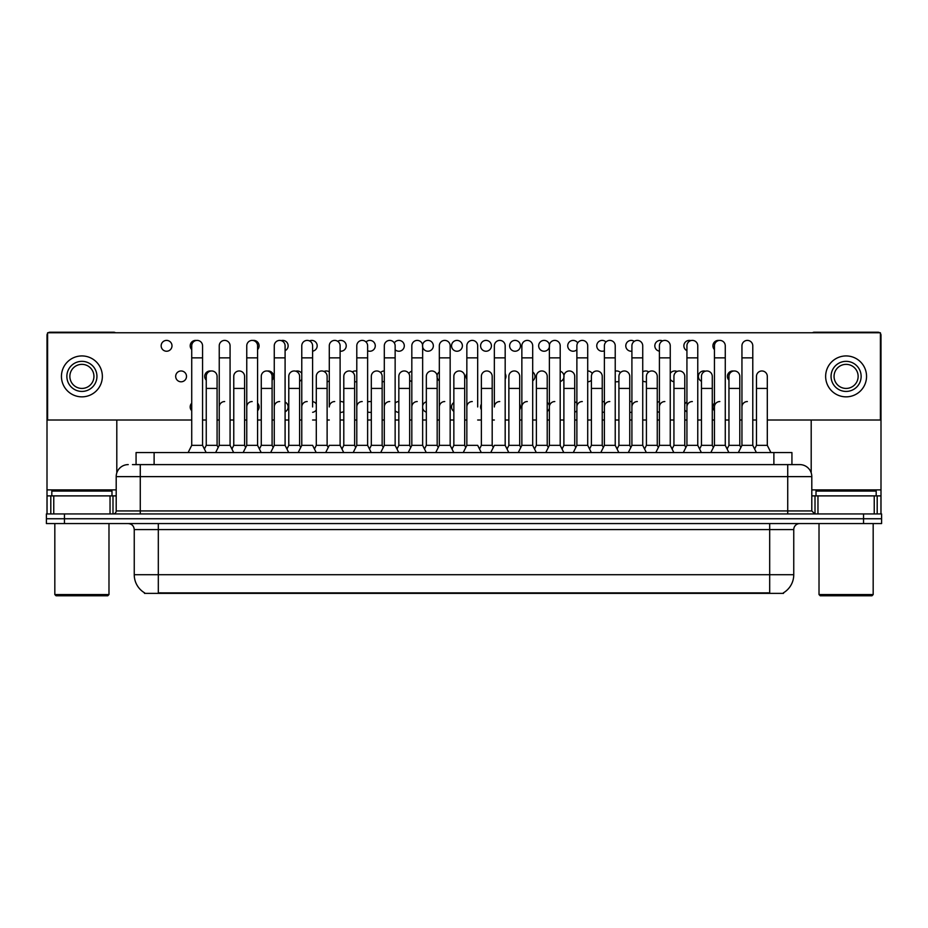 <?xml version="1.0" encoding="UTF-8"?>
<svg xmlns="http://www.w3.org/2000/svg" width="928" height="928" viewBox="0 0 928 928"><rect width="100%" height="100%" fill="white"/><g stroke="black" fill="none" stroke-linecap="round" stroke-linejoin="round"><path stroke-width="1.39" d="M136.068 464.603L136.068 452.562L791.932 452.562L791.932 464.603M783.522 592.783L783.522 593.375L144.478 593.375L144.478 592.783M144.664 592.888A21.066 21.066 0 0 1 134.247 574.722L158.317 574.722L158.317 592.888L769.683 592.888L769.683 574.722L793.753 574.722L793.753 529.586A6.02 6.02 0 0 1 799.762 523.566M134.247 574.722L134.247 529.586C133.899 525.932 131.892 523.926 128.238 523.566M783.336 592.888A21.066 21.066 0 0 0 793.753 574.722M64.45 513.938L881.6 513.938L881.6 518.752L46.4 518.752L46.4 523.566L64.45 523.566L64.45 518.752L46.4 518.752L46.4 513.938L64.45 513.938L64.45 518.752L881.6 518.752L881.6 523.566L64.45 523.566M132.727 464.603L799.762 464.603A12.029 12.029 0 0 1 811.803 476.632L811.803 510.934L814.807 513.938M132.449 464.603L140.267 464.603L140.267 476.632L116.197 476.632L116.197 510.934A3.004 3.004 0 0 1 113.193 513.938M128.238 464.603A12.029 12.029 0 0 0 116.197 476.632M799.576 464.603L795.551 464.603M738.34 452.562L741.948 445.347L752.782 445.347L756.39 452.562M770.913 452.562L767.305 445.347L756.471 445.347L754.626 449.036L752.782 445.347L752.782 345.819A5.417 5.417 0 0 0 747.365 340.402A5.417 5.417 0 0 0 741.948 345.982M710.825 452.562L714.444 445.347L725.267 445.347L727.111 449.036L728.956 445.347L739.79 445.347L740.869 447.505L741.948 445.347L741.948 357.86L752.782 357.86M741.948 357.86L741.948 345.819A5.417 5.417 0 0 1 747.701 340.414M767.305 445.347L767.305 376.385A5.417 5.417 0 0 0 762.224 370.98A5.417 5.417 0 0 1 767.305 376.385M756.471 445.347L756.471 388.426L767.305 388.426M756.471 388.426L756.471 376.385A5.417 5.417 0 0 1 762.224 370.98M741.948 406.951A5.417 5.417 0 0 1 747.365 401.546M683.321 452.562L686.929 445.347L697.763 445.347L699.608 449.036L701.452 445.347L712.275 445.347L713.365 447.505L714.444 445.347L714.444 357.86L725.267 357.86L725.267 445.347L728.886 452.562M714.444 357.86L714.444 345.819A5.417 5.417 0 0 1 720.198 340.414A5.417 5.417 0 0 1 725.267 345.819L725.267 357.86M655.806 452.562L659.414 445.347L670.248 445.347L672.092 449.036L673.937 445.347L684.771 445.347L685.85 447.505L686.929 445.347L686.929 357.86L697.763 357.86L697.763 445.347L701.371 452.562M686.929 357.86L686.929 345.819A5.417 5.417 0 0 1 692.682 340.414A5.417 5.417 0 0 1 697.763 345.819L697.763 357.86M628.291 452.562L631.91 445.347L642.733 445.347L644.577 449.036L646.422 445.347L657.256 445.347L658.335 447.505L659.414 445.347L659.414 357.86L670.248 357.86L670.248 445.347L673.856 452.562M659.414 357.86L659.414 345.819A5.417 5.417 0 0 1 665.179 340.414A5.417 5.417 0 0 1 670.248 345.819L670.248 357.86M617.074 449.036L618.918 445.347L629.741 445.347L630.831 447.505L631.91 445.347L631.91 357.86L642.733 357.86L642.733 445.347L646.352 452.562M631.91 357.86L631.91 345.819A5.417 5.417 0 0 1 637.664 340.414A5.417 5.417 0 0 1 642.733 345.819L642.733 357.86M739.79 445.347L739.79 376.385A5.417 5.417 0 0 0 734.709 370.98A5.417 5.417 0 0 1 739.79 376.385M728.956 445.347L728.956 388.426L739.79 388.426M728.956 388.426L728.956 376.385A5.417 5.417 0 0 1 734.709 370.98M712.275 445.347L712.275 376.385A5.417 5.417 0 0 0 707.206 370.98A5.417 5.417 0 0 1 712.275 376.385M701.452 445.347L701.452 388.426L712.275 388.426M701.452 388.426L701.452 376.385A5.417 5.417 0 0 1 707.206 370.98M684.771 445.347L684.771 376.385A5.417 5.417 0 0 0 679.69 370.98A5.417 5.417 0 0 1 684.771 376.385M673.937 445.347L673.937 388.426L684.771 388.426M673.937 388.426L673.937 376.385A5.417 5.417 0 0 1 679.69 370.98M714.444 445.347L714.444 406.951A5.417 5.417 0 0 1 719.85 401.546M110.038 513.938L110.038 495.888L53.766 495.888L53.766 513.938M115.513 332.758A3.004 3.004 0 0 0 113.796 332.224L50.008 332.224A3.004 3.004 0 0 0 48.291 332.758M47.606 333.43A3.004 3.004 0 0 0 47.003 335.228L47.003 495.888L53.766 495.888M116.8 420.013L116.8 472.874M110.038 495.888L116.197 495.888M47.003 513.938L47.003 495.888M874.234 513.938L874.234 495.888L817.962 495.888L817.962 513.938M879.709 332.758A3.004 3.004 0 0 0 877.992 332.224L814.204 332.224A3.004 3.004 0 0 0 812.487 332.758M811.2 420.013L811.2 472.874M880.394 333.43A3.004 3.004 0 0 1 880.997 335.228L880.997 513.938M811.803 495.888L817.962 495.888M874.234 495.888L880.997 495.888M111.986 495.888L111.986 491.074L51.817 491.074L51.817 495.888M54.822 523.566L54.822 594.57L108.982 594.57L108.982 523.566M108.982 594.57L107.776 595.776L56.028 595.776L54.822 594.57M876.183 495.888L876.183 491.074L816.014 491.074L816.014 495.888M819.018 523.566L819.018 594.57L873.178 594.57L873.178 523.566M873.178 594.57L871.972 595.776L820.224 595.776L819.018 594.57M191.725 403.181A5.417 5.417 0 0 0 191.725 410.733M343.801 402.439A5.417 5.417 0 0 0 340.112 401.58M340.112 412.322A5.417 5.417 0 0 0 343.801 411.475M371.316 401.743A5.417 5.417 0 0 0 367.627 402.021M367.627 411.893A5.417 5.417 0 0 0 371.316 412.171M398.831 401.546A5.417 5.417 0 0 0 395.142 403.054M395.142 410.86A5.417 5.417 0 0 0 398.831 412.368M426.335 401.778A5.417 5.417 0 0 0 422.646 405.756M422.646 408.158A5.417 5.417 0 0 0 426.335 412.136M453.85 402.532A5.417 5.417 0 0 0 453.85 411.382M481.365 404.179A5.417 5.417 0 0 0 481.365 409.735M181.099 370.968A5.417 5.417 0 0 0 175.682 376.385A5.417 5.417 0 0 0 181.099 381.802A5.417 5.417 0 0 0 186.505 376.385A5.417 5.417 0 0 0 181.099 370.968M210.9 371.026A5.417 5.417 0 0 0 206.248 380.167M245.676 447.505L244.586 445.347L233.763 445.347L233.763 376.385A5.417 5.417 0 0 1 239.18 370.968A5.417 5.417 0 0 0 233.763 376.548M272.101 380.155A5.417 5.417 0 0 0 267.45 371.026M301.774 373.404A5.417 5.417 0 0 0 295.73 371.188M329.289 371.873A5.417 5.417 0 0 0 324 371.478M356.793 371.177A5.417 5.417 0 0 0 352.28 371.919M354.635 381.756A5.417 5.417 0 0 0 356.793 381.605M384.308 370.968A5.417 5.417 0 0 0 380.55 372.546M382.15 381.327A5.417 5.417 0 0 0 384.308 381.802M411.823 371.212A5.417 5.417 0 0 0 408.83 373.508M409.654 380.294A5.417 5.417 0 0 0 411.823 381.559M439.327 371.966A5.417 5.417 0 0 0 437.1 377.244M437.169 377.592A5.417 5.417 0 0 0 439.327 380.816M466.842 373.613A5.417 5.417 0 0 0 466.842 379.169M620.507 372.557A5.417 5.417 0 0 0 615.229 371.177M615.229 381.605A5.417 5.417 0 0 0 618.918 381.327M166.576 340.402A5.417 5.417 0 0 0 161.159 345.819A5.417 5.417 0 0 0 166.576 351.236A5.417 5.417 0 0 0 171.993 345.819A5.417 5.417 0 0 0 166.576 340.402M196.376 340.46A5.417 5.417 0 0 0 191.725 349.589M233.682 452.562L230.074 445.347L219.24 445.347L219.24 345.819A5.417 5.417 0 0 1 224.657 340.402A5.417 5.417 0 0 0 219.24 345.982M257.578 349.589A5.417 5.417 0 0 0 252.926 340.46M285.093 350.691A5.417 5.417 0 0 0 282.738 340.402A5.417 5.417 0 0 0 281.207 340.622M312.608 351.167A5.417 5.417 0 0 0 317.167 345.402A5.417 5.417 0 0 0 309.476 340.912M340.112 351.19A5.417 5.417 0 0 0 346.225 345.819A5.417 5.417 0 0 0 337.757 341.353M367.627 350.761A5.417 5.417 0 0 0 375.272 345.819A5.417 5.417 0 0 0 366.026 341.98M395.142 349.728A5.417 5.417 0 0 0 404.306 345.819A5.417 5.417 0 0 0 394.307 342.942M422.646 347.026A5.417 5.417 0 0 0 433.341 345.819A5.417 5.417 0 0 0 427.936 340.402A5.417 5.417 0 0 0 422.576 346.678M456.97 340.402A5.417 5.417 0 0 0 451.553 345.819A5.417 5.417 0 0 0 456.97 351.236A5.417 5.417 0 0 0 462.388 345.819A5.417 5.417 0 0 0 456.97 340.402M486.005 340.402A5.417 5.417 0 0 0 480.588 345.819A5.417 5.417 0 0 0 486.005 351.236A5.417 5.417 0 0 0 491.422 345.819A5.417 5.417 0 0 0 486.005 340.402M515.052 340.402A5.417 5.417 0 0 0 509.634 345.819A5.417 5.417 0 0 0 515.052 351.236A5.417 5.417 0 0 0 520.469 345.819A5.417 5.417 0 0 0 515.052 340.402M544.086 340.402A5.417 5.417 0 0 0 538.669 345.819A5.417 5.417 0 0 0 544.086 351.236A5.417 5.417 0 0 0 549.504 345.819A5.417 5.417 0 0 0 544.086 340.402M577.715 342.942A5.417 5.417 0 0 0 567.716 345.819A5.417 5.417 0 0 0 576.88 349.717M631.91 401.58A5.417 5.417 0 0 0 629.741 401.743M629.741 412.171A5.417 5.417 0 0 0 631.91 412.322M659.414 401.604A5.417 5.417 0 0 0 657.256 402.439M657.256 411.475A5.417 5.417 0 0 0 659.414 412.31M686.929 402.079A5.417 5.417 0 0 0 684.771 403.97M684.771 409.944A5.417 5.417 0 0 0 686.929 411.835M714.444 403.181A5.417 5.417 0 0 0 714.444 410.733M648.788 371.919A5.417 5.417 0 0 0 642.733 371.873M642.733 380.909A5.417 5.417 0 0 0 646.422 381.756M677.057 371.478A5.417 5.417 0 0 0 670.248 373.404M670.248 379.378A5.417 5.417 0 0 0 673.937 381.744M705.338 371.188A5.417 5.417 0 0 0 698.529 375.179A5.417 5.417 0 0 0 701.452 381.269M733.607 371.026A5.417 5.417 0 0 0 728.956 380.167M605.984 341.98A5.417 5.417 0 0 0 596.75 345.819A5.417 5.417 0 0 0 604.395 350.761M634.265 341.353A5.417 5.417 0 0 0 625.785 345.819A5.417 5.417 0 0 0 631.91 351.19M662.534 340.912A5.417 5.417 0 0 0 654.843 345.402A5.417 5.417 0 0 0 659.414 351.167M690.815 340.622A5.417 5.417 0 0 0 684.006 344.613A5.417 5.417 0 0 0 686.929 350.691M719.096 340.46A5.417 5.417 0 0 0 714.444 349.589M761.888 370.968A5.417 5.417 0 0 0 756.471 376.548M285.093 411.835A5.417 5.417 0 0 0 285.093 402.079M519.703 409.724A5.417 5.417 0 0 0 519.703 404.19M574.722 412.136A5.417 5.417 0 0 0 576.88 410.86M576.88 403.054A5.417 5.417 0 0 0 574.722 401.778M299.616 381.257A5.417 5.417 0 0 0 301.774 379.366M532.695 380.816A5.417 5.417 0 0 0 532.695 371.966M587.714 381.802A5.417 5.417 0 0 0 591.403 380.283M592.238 373.508A5.417 5.417 0 0 0 587.714 370.968M767.305 420.013L880.394 420.013L880.394 332.758L47.606 332.758L47.606 420.013L191.725 420.013M202.559 420.013L206.248 420.013M217.082 420.013L219.24 420.013M230.074 420.013L233.763 420.013M244.586 420.013L246.755 420.013M257.578 420.013L261.267 420.013M272.101 420.013L274.259 420.013M285.093 420.013L288.782 420.013M299.616 420.013L301.774 420.013M312.608 420.013L316.297 420.013M327.12 420.013L329.289 420.013M340.112 420.013L343.801 420.013M354.635 420.013L356.793 420.013M367.627 420.013L371.316 420.013M382.15 420.013L384.308 420.013M395.142 420.013L398.831 420.013M409.654 420.013L411.823 420.013M422.646 420.013L426.335 420.013M437.169 420.013L439.327 420.013M450.161 420.013L453.85 420.013M464.684 420.013L466.842 420.013M477.676 420.013L481.365 420.013M492.188 420.013L494.346 420.013M505.18 420.013L508.869 420.013M519.703 420.013L521.861 420.013M532.695 420.013L536.384 420.013M547.218 420.013L549.376 420.013M560.199 420.013L563.888 420.013M574.722 420.013L576.88 420.013M587.714 420.013L591.403 420.013M602.237 420.013L604.395 420.013M615.229 420.013L618.918 420.013M629.741 420.013L631.91 420.013M642.733 420.013L646.422 420.013M657.256 420.013L659.414 420.013M670.248 420.013L673.937 420.013M684.771 420.013L686.929 420.013M697.763 420.013L701.452 420.013M712.275 420.013L714.444 420.013M725.267 420.013L728.956 420.013M739.79 420.013L741.948 420.013M752.782 420.013L756.471 420.013M560.199 381.559A5.417 5.417 0 0 0 560.199 371.212M505.18 379.158A5.417 5.417 0 0 0 505.18 373.624M327.12 381.744A5.417 5.417 0 0 0 329.289 380.898M602.237 412.368A5.417 5.417 0 0 0 604.395 411.893M604.395 402.021A5.417 5.417 0 0 0 602.237 401.546M547.218 411.382A5.417 5.417 0 0 0 549.376 408.134M549.376 405.78A5.417 5.417 0 0 0 547.218 402.532M312.608 412.31A5.417 5.417 0 0 0 316.297 409.932M316.297 403.97A5.417 5.417 0 0 0 312.608 401.604M257.578 410.721A5.417 5.417 0 0 0 257.578 403.193M81.908 361.34A15.045 15.045 0 0 0 66.862 376.385A15.045 15.045 0 0 0 81.908 391.43A15.045 15.045 0 0 0 96.941 376.385A15.045 15.045 0 0 0 81.908 361.34M81.908 364.356A12.029 12.029 0 0 0 69.867 376.385A12.029 12.029 0 0 0 81.908 388.426A12.029 12.029 0 0 0 93.937 376.385A12.029 12.029 0 0 0 81.908 364.356M81.908 396.848A20.462 20.462 0 0 0 102.358 376.385A20.462 20.462 0 0 0 81.908 355.934A20.462 20.462 0 0 0 61.445 376.385A20.462 20.462 0 0 0 81.908 396.848M846.092 361.34A15.045 15.045 0 0 0 831.059 376.385A15.045 15.045 0 0 0 846.092 391.43A15.045 15.045 0 0 0 861.138 376.385A15.045 15.045 0 0 0 846.092 361.34M846.092 364.356A12.029 12.029 0 0 0 834.063 376.385A12.029 12.029 0 0 0 846.092 388.426A12.029 12.029 0 0 0 858.133 376.385A12.029 12.029 0 0 0 846.092 364.356M846.092 396.848A20.462 20.462 0 0 0 866.555 376.385A20.462 20.462 0 0 0 846.092 355.934A20.462 20.462 0 0 0 825.642 376.385A20.462 20.462 0 0 0 846.092 396.848M657.256 445.347L657.256 376.385A5.417 5.417 0 0 0 652.187 370.98A5.417 5.417 0 0 1 657.256 376.385M646.422 445.347L646.422 388.426L657.256 388.426M646.422 388.426L646.422 376.385A5.417 5.417 0 0 1 652.187 370.98M686.929 406.951A5.417 5.417 0 0 1 692.346 401.546M659.414 445.347L659.414 406.951A5.417 5.417 0 0 1 664.831 401.546M642.733 445.347L642.733 406.951M631.91 406.951A5.417 5.417 0 0 1 637.327 401.546M600.787 452.562L604.395 445.347L615.229 445.347L618.837 452.562M615.229 445.347L615.229 345.819A5.417 5.417 0 0 0 609.812 340.402A5.417 5.417 0 0 1 610.148 340.414M589.558 449.036L591.403 445.347L602.237 445.347L603.316 447.505L604.395 445.347L604.395 357.86L615.229 357.86M604.395 357.86L604.395 345.819A5.417 5.417 0 0 1 609.812 340.402M573.272 452.562L576.88 445.347L587.714 445.347L591.322 452.562M587.714 445.347L587.714 345.819A5.417 5.417 0 0 0 582.297 340.402A5.417 5.417 0 0 1 582.645 340.414M545.768 452.562L549.376 445.347L560.199 445.347L562.043 449.036L563.888 445.347L574.722 445.347L575.801 447.505L576.88 445.347L576.88 357.86L587.714 357.86M576.88 357.86L576.88 345.819A5.417 5.417 0 0 1 582.297 340.402M518.253 452.562L521.861 445.347L532.695 445.347L534.54 449.036L536.384 445.347L547.218 445.347L548.297 447.505L549.376 445.347L549.376 357.86L560.199 357.86L560.199 445.347L563.818 452.562M549.376 357.86L549.376 345.819A5.417 5.417 0 0 1 555.13 340.414A5.417 5.417 0 0 1 560.199 345.819L560.199 357.86M507.024 449.036L508.869 445.347L519.703 445.347L520.782 447.505L521.861 445.347L521.861 357.86L532.695 357.86L532.695 445.347L536.303 452.562M521.861 357.86L521.861 345.819A5.417 5.417 0 0 1 527.614 340.414A5.417 5.417 0 0 1 532.695 345.819L532.695 357.86M629.741 445.347L629.741 376.385A5.417 5.417 0 0 0 624.672 370.98A5.417 5.417 0 0 1 629.741 376.385M618.918 445.347L618.918 388.426L629.741 388.426M618.918 388.426L618.918 376.385A5.417 5.417 0 0 1 624.672 370.98M602.237 445.347L602.237 376.385A5.417 5.417 0 0 0 597.156 370.98A5.417 5.417 0 0 1 602.237 376.385M591.403 445.347L591.403 388.426L602.237 388.426M591.403 388.426L591.403 376.385A5.417 5.417 0 0 1 597.156 370.98M574.722 445.347L574.722 376.385A5.417 5.417 0 0 0 569.653 370.98A5.417 5.417 0 0 1 574.722 376.385M563.888 445.347L563.888 388.426L574.722 388.426M563.888 388.426L563.888 376.385A5.417 5.417 0 0 1 569.653 370.98M547.218 445.347L547.218 376.385A5.417 5.417 0 0 0 542.138 370.98A5.417 5.417 0 0 1 547.218 376.385M536.384 445.347L536.384 388.426L547.218 388.426M536.384 388.426L536.384 376.385A5.417 5.417 0 0 1 542.138 370.98M604.395 406.951A5.417 5.417 0 0 1 609.812 401.546M576.88 406.951A5.417 5.417 0 0 1 582.297 401.546M549.376 406.951A5.417 5.417 0 0 1 554.793 401.546M490.738 452.562L494.346 445.347L505.18 445.347L508.788 452.562M505.18 445.347L505.18 345.819A5.417 5.417 0 0 0 499.763 340.402A5.417 5.417 0 0 1 500.111 340.414M499.763 401.546A5.417 5.417 0 0 0 494.346 406.951L494.346 357.86L505.18 357.86M494.346 357.86L494.346 345.819A5.417 5.417 0 0 1 499.763 340.402M463.234 452.562L466.842 445.347L477.676 445.347L481.284 452.562M477.676 406.951L477.676 345.819A5.417 5.417 0 0 0 472.259 340.402A5.417 5.417 0 0 1 472.596 340.414M452.006 449.036L453.85 445.347L464.684 445.347L465.763 447.505L466.842 445.347L466.842 357.86L477.676 357.86M466.842 357.86L466.842 345.819A5.417 5.417 0 0 1 472.259 340.402M435.719 452.562L439.327 445.347L450.161 445.347L453.769 452.562M450.161 445.347L450.161 345.819A5.417 5.417 0 0 0 444.744 340.402A5.417 5.417 0 0 1 445.08 340.414M439.327 445.347L439.327 357.86L450.161 357.86M439.327 357.86L439.327 345.819A5.417 5.417 0 0 1 444.744 340.402M408.204 452.562L411.823 445.347L422.646 445.347L426.265 452.562M422.646 445.347L422.646 345.819A5.417 5.417 0 0 0 417.229 340.402A5.417 5.417 0 0 1 417.577 340.414M411.823 445.347L411.823 357.86L422.646 357.86M411.823 357.86L411.823 345.819A5.417 5.417 0 0 1 417.229 340.402M380.7 452.562L384.308 445.347L395.142 445.347L398.75 452.562M395.142 445.347L395.142 345.819A5.417 5.417 0 0 0 389.725 340.402A5.417 5.417 0 0 1 390.062 340.414M384.308 445.347L384.308 357.86L395.142 357.86M384.308 357.86L384.308 345.819A5.417 5.417 0 0 1 389.725 340.402M353.185 452.562L356.793 445.347L367.627 445.347L371.235 452.562M367.627 445.347L367.627 345.819A5.417 5.417 0 0 0 362.21 340.402A5.417 5.417 0 0 1 362.546 340.414M356.793 445.347L356.793 357.86L367.627 357.86M356.793 357.86L356.793 345.819A5.417 5.417 0 0 1 362.21 340.402M519.703 445.347L519.703 376.385A5.417 5.417 0 0 0 514.622 370.98A5.417 5.417 0 0 1 519.703 376.385M508.869 445.347L508.869 388.426L519.703 388.426M508.869 388.426L508.869 376.385A5.417 5.417 0 0 1 514.622 370.98M479.521 449.036L481.365 445.347L492.188 445.347L493.267 447.505M492.188 445.347L492.188 376.385A5.417 5.417 0 0 0 487.119 370.98A5.417 5.417 0 0 1 492.188 376.385M481.365 445.347L481.365 388.426L492.188 388.426M481.365 388.426L481.365 376.385A5.417 5.417 0 0 1 487.119 370.98M464.684 445.347L464.684 376.385A5.417 5.417 0 0 0 459.604 370.98A5.417 5.417 0 0 1 464.684 376.385M453.85 445.347L453.85 388.426L464.684 388.426M453.85 388.426L453.85 376.385A5.417 5.417 0 0 1 459.604 370.98M424.49 449.036L426.335 445.347L437.169 445.347L438.248 447.505M437.169 445.347L437.169 376.385A5.417 5.417 0 0 0 432.088 370.98A5.417 5.417 0 0 1 437.169 376.385M426.335 445.347L426.335 388.426L437.169 388.426M426.335 388.426L426.335 376.385A5.417 5.417 0 0 1 432.088 370.98M396.987 449.036L398.831 445.347L409.654 445.347L410.733 447.505M409.654 445.347L409.654 376.385A5.417 5.417 0 0 0 404.585 370.98A5.417 5.417 0 0 1 409.654 376.385M398.831 445.347L398.831 388.426L409.654 388.426M398.831 388.426L398.831 376.385A5.417 5.417 0 0 1 404.585 370.98M369.472 449.036L371.316 445.347L382.15 445.347L383.229 447.505M382.15 445.347L382.15 376.385A5.417 5.417 0 0 0 377.07 370.98A5.417 5.417 0 0 1 382.15 376.385M371.316 445.347L371.316 388.426L382.15 388.426M371.316 388.426L371.316 376.385A5.417 5.417 0 0 1 377.07 370.98M521.861 406.951A5.417 5.417 0 0 1 527.278 401.546M466.842 406.951A5.417 5.417 0 0 1 472.259 401.546M439.327 406.951A5.417 5.417 0 0 1 444.744 401.546M411.823 406.951A5.417 5.417 0 0 1 417.229 401.546M384.308 406.951A5.417 5.417 0 0 1 389.725 401.546M325.67 452.562L329.289 445.347L340.112 445.347L343.731 452.562M340.112 445.347L340.112 345.819A5.417 5.417 0 0 0 334.695 340.402A5.417 5.417 0 0 1 335.043 340.414M334.695 401.546A5.417 5.417 0 0 0 329.289 406.951L329.289 357.86L340.112 357.86M329.289 357.86L329.289 345.819A5.417 5.417 0 0 1 334.695 340.402M298.166 452.562L301.774 445.347L312.608 445.347L316.216 452.562M312.608 406.951L312.608 345.819A5.417 5.417 0 0 0 307.191 340.402A5.417 5.417 0 0 1 307.528 340.414M301.774 445.347L301.774 357.86L312.608 357.86M301.774 357.86L301.774 345.819A5.417 5.417 0 0 1 307.191 340.402M270.651 452.562L274.259 445.347L285.093 445.347L288.701 452.562M300.695 447.505L299.616 445.347L288.782 445.347L286.938 449.036L285.093 445.347L285.093 345.819A5.417 5.417 0 0 0 279.676 340.402A5.417 5.417 0 0 1 280.024 340.414M243.136 452.562L246.755 445.347L257.578 445.347L259.422 449.036L261.267 445.347L272.101 445.347L273.18 447.505L274.259 445.347L274.259 357.86L285.093 357.86M274.259 357.86L274.259 345.819A5.417 5.417 0 0 1 279.676 340.402M246.755 445.347L246.755 357.86L257.578 357.86L257.578 445.347L261.197 452.562M246.755 357.86L246.755 345.819A5.417 5.417 0 0 1 252.509 340.414A5.417 5.417 0 0 1 257.578 345.819L257.578 357.86M224.657 401.546A5.417 5.417 0 0 0 219.24 406.951L219.24 445.347L215.632 452.562M233.763 445.347L231.919 449.036L230.074 445.347L230.074 345.819A5.417 5.417 0 0 0 224.657 340.402A5.417 5.417 0 0 1 224.994 340.414M188.117 452.562L191.725 445.347L202.559 445.347L206.167 452.562M202.559 445.347L202.559 345.819A5.417 5.417 0 0 0 197.142 340.402A5.417 5.417 0 0 1 197.49 340.414M191.725 445.347L191.725 357.86L202.559 357.86M191.725 357.86L191.725 345.819A5.417 5.417 0 0 1 197.142 340.402M341.956 449.036L343.801 445.347L354.635 445.347L355.714 447.505M354.635 445.347L354.635 376.385A5.417 5.417 0 0 0 349.566 370.98A5.417 5.417 0 0 1 354.635 376.385M343.801 445.347L343.801 388.426L354.635 388.426M343.801 388.426L343.801 376.385A5.417 5.417 0 0 1 349.566 370.98M314.453 449.036L316.297 445.347L327.12 445.347L328.21 447.505M327.12 445.347L327.12 376.385A5.417 5.417 0 0 0 322.051 370.98A5.417 5.417 0 0 1 327.12 376.385M316.297 445.347L316.297 388.426L327.12 388.426M316.297 388.426L316.297 376.385A5.417 5.417 0 0 1 322.051 370.98M299.616 445.347L299.616 376.385A5.417 5.417 0 0 0 294.536 370.98A5.417 5.417 0 0 1 299.616 376.385M288.782 445.347L288.782 388.426L299.616 388.426M288.782 388.426L288.782 376.385A5.417 5.417 0 0 1 294.536 370.98M272.101 445.347L272.101 376.385A5.417 5.417 0 0 0 267.032 370.98A5.417 5.417 0 0 1 272.101 376.385M261.267 445.347L261.267 388.426L272.101 388.426M261.267 388.426L261.267 376.385A5.417 5.417 0 0 1 267.032 370.98M244.586 445.347L244.586 376.385A5.417 5.417 0 0 0 239.517 370.98A5.417 5.417 0 0 1 244.586 376.385M204.404 449.036L206.248 445.347L217.082 445.347L218.161 447.505M217.082 445.347L217.082 376.385A5.417 5.417 0 0 0 212.002 370.98A5.417 5.417 0 0 1 217.082 376.385M206.248 445.347L206.248 388.426L217.082 388.426M206.248 388.426L206.248 376.385A5.417 5.417 0 0 1 212.002 370.98M356.793 406.951A5.417 5.417 0 0 1 362.21 401.546M301.774 406.951A5.417 5.417 0 0 1 307.191 401.546M274.259 406.951A5.417 5.417 0 0 1 279.676 401.546M246.755 406.951A5.417 5.417 0 0 1 252.172 401.546M230.074 445.347L230.074 406.951M767.27 593.375L767.27 592.783M160.73 593.375L160.73 592.783M154.118 464.603L154.118 452.562M773.882 464.603L773.882 452.562M769.683 523.566L769.683 529.586L134.247 529.586M793.753 529.586L769.683 529.586L769.683 574.722L158.317 574.722L158.317 523.566M863.55 523.566L863.55 513.938M140.267 513.938L140.267 510.934L811.803 510.934M116.197 510.934L140.267 510.934L140.267 476.632L787.733 476.632L787.733 513.938M811.803 476.632L787.733 476.632L787.733 464.603M116.197 489.88L47.003 489.88M112.996 495.888L112.996 513.938M47.05 495.888L47.05 513.938M50.808 513.938L50.808 495.888M880.997 489.88L811.803 489.88M880.95 513.938L880.95 495.888M877.192 495.888L877.192 513.938M815.004 513.938L815.004 495.888M219.24 357.86L230.074 357.86M233.763 388.426L244.586 388.426"/></g></svg>
